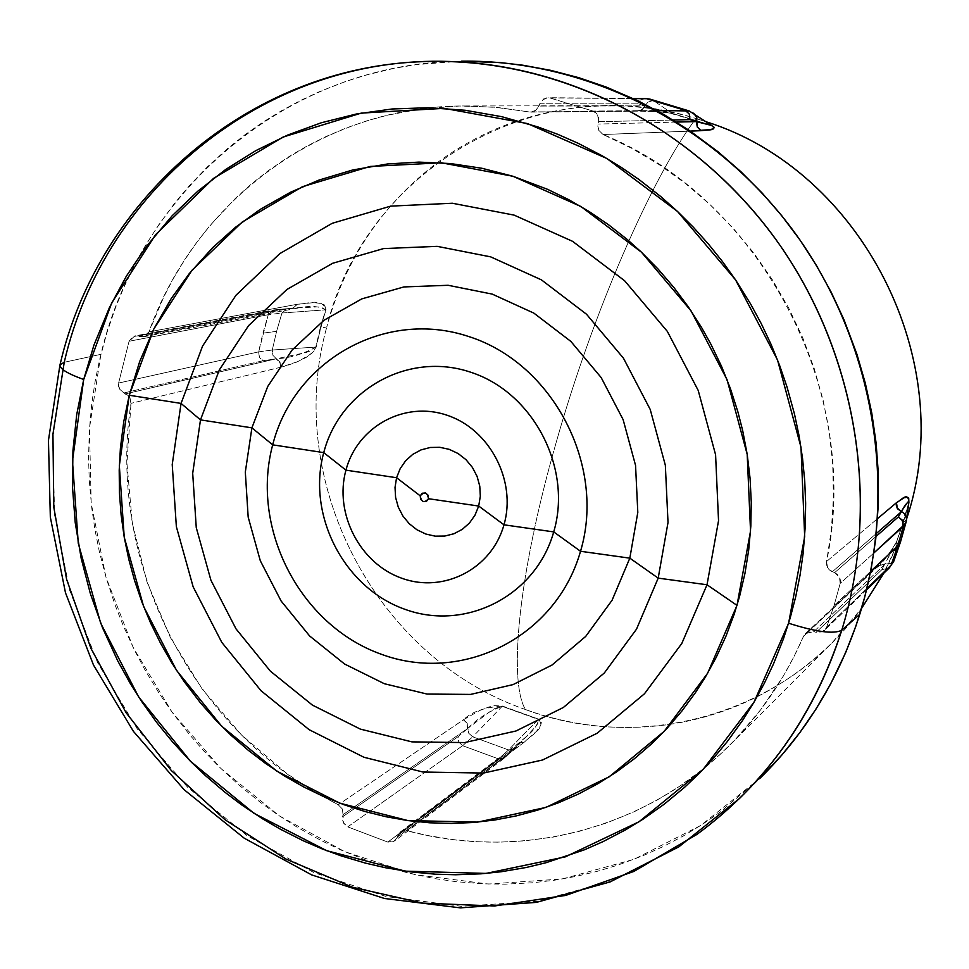 <?xml version="1.0" encoding="UTF-8"?>
<svg xmlns="http://www.w3.org/2000/svg" width="969" height="969" viewBox="0 0 969 969"><rect width="100%" height="100%" fill="white"/><g stroke="black" fill="none" stroke-linecap="round" stroke-linejoin="round"><path stroke-width="0.73" stroke-dasharray="4.84 3.63" d="M900.467 542.01L894.254 559.379L896.652 541.598L903.435 522.291L906.366 519.663L899.462 539.345L883.825 573.2L894.702 550.864L902.381 531.533L906.366 519.663L903.435 522.291L908.789 503.068L903.435 522.291L896.749 541.417L890.014 552.633L875.964 568.306L803.495 636.367C785.532 677.597 761.162 713.668 730.384 744.543C645.717 830.009 519.408 861.162 406.847 830.699L524.544 741.951L536.463 731.329L540.496 725.72L541.405 722.704L538.582 719.155L502.487 706.05L494.444 705.65L488.897 706.97L479.522 710.604L463.594 719.664L338.229 804.767L319.37 794.628C185.733 719.192 107.159 555.382 130.997 403.358L280.925 367.19L298.452 361.376L311.764 353.431L316.221 346.999L320.582 328.225L326.819 326.892C363.896 171.888 536.208 67.479 695.948 118.497C652.331 176.346 592.967 311.97 556.158 442.53C592.967 311.97 652.331 176.346 695.948 118.497L706.28 121.815L695.948 118.497C667.459 109.957 638.619 105.694 609.428 105.718C545.305 106.578 487.964 125.522 437.394 162.55C382.077 204.725 345.218 259.51 326.819 326.892L320.582 328.225L325.657 309.826L320.158 328.285L326.081 309.777L324.579 305.005L321.345 303.527L313.956 302.607L297.168 304.278L148.984 331.87C194.842 200.995 322.362 105.197 465.096 105.96L497.279 107.438L529.425 111.968L636.209 111.023L658.92 111.701L672.365 113.434L711.294 125.243L672.365 113.434C654.535 111.181 642.544 110.381 636.403 111.023L641.611 110.042L644.894 105.924L637.687 103.853L539.794 103.768L539.03 106.069L644.712 105.863L637.687 103.853L539.794 103.768L543.742 98.838L549.811 97.93L593.016 111.072L656.776 110.527L593.016 111.072L597.716 115.275L598.527 121.682L673.116 120.023L598.527 121.682L597.994 124.068L598.527 121.682C599.254 116.692 597.425 113.155 593.016 111.072L549.811 97.93L633.363 98.596L546.455 97.833L541.283 100.994L536.523 109.945L531.024 112.113L535.263 110.89L539.03 106.069L644.712 105.863L641.442 110.03L636.209 111.023L638.268 111.108L642.483 109.243L647.873 102.133L653.203 100.812L692.217 112.489L710.531 124.965L672.135 113.361L653.978 100.958L649.521 99.02M893.66 561.572L906.1 522.025L900.879 540.302L903.338 522.473L900.649 541.417M866.577 589.818L824.595 630.322L826.618 627.234L866.916 588.462L826.618 627.234L834.055 605.564L840.208 583.386C840.983 578.493 839.106 574.932 834.575 572.691L832.31 571.783L834.575 572.691L876.037 536.426L834.575 572.691L839.408 577.027L840.208 583.386L873.881 552.948L840.208 583.386L834.055 605.564L870.671 571.322L834.055 605.564L826.618 627.234L822.427 631.824L816.128 632.333L813.803 631.655L816.128 632.333L881.79 569.736L884.903 564.249L813.803 631.655L807.686 632.079L803.495 636.367L793.962 656.679L783.243 676.217L761.053 709.32L735.483 739.335L719.931 754.572L703.53 768.696L679.184 786.562L657.261 799.982L634.404 811.634L606.848 822.887L578.432 831.596L553.626 837.01L524.277 840.898L498.95 842.17L477.838 841.77L452.535 839.554L427.486 835.496L406.847 830.699L401.36 831.269L397.145 837.495L397.847 835.435L516.295 746.36L506.969 754.73L397.145 837.495L393.487 841.722L387.818 842.097L347.75 826.884L462.625 745.694L498.563 758.921L387.818 842.097L347.75 826.884L343.389 822.717L343.05 814.675L342.578 816.806L458.022 736.755L467.591 728.531L343.05 814.675L342.323 808.945L338.229 804.767L312.079 790.329L287.127 773.783L241.414 734.865L202.206 689.092L170.471 637.675L146.985 581.945L132.341 523.321L126.939 463.279L130.997 403.358L129.955 397.617L119.926 389.744L118.618 386.51L118.606 383.046L258.602 351.88L262.914 333.142L276.589 331.362L272.277 350.015L258.602 351.88L118.606 383.046L129.071 341.258L268.28 314.695L258.481 352.643L259.753 357.84L263.205 360.698L123.778 392.978L125.752 393.789L276.02 358.845L263.205 360.698L123.778 392.978L119.49 388.993L118.606 383.046L129.071 341.258L132.571 336.776L276.407 310.092L289.198 308.53L140.105 336.679L138.046 336.11L145.423 336.098L148.984 331.87L163.894 296.647L173.778 277.861L184.752 259.716L196.78 242.323L209.861 225.68L235.842 197.942L251.601 183.819L268.207 170.738L289.186 156.457L307.524 145.774L326.505 136.302L346.115 128.029L366.282 121.016L386.897 115.323L420.74 108.964L459.585 106.009L494.529 107.184L529.425 111.968L637.881 111.144L642.677 109.243L647.873 102.133L652.403 100.752L653.978 100.958L672.135 113.361L644.894 105.924L710.531 124.965L692.217 112.489L649.933 99.117M525.416 709.526C642.738 753.749 785.265 714.31 861.538 608.471L832.395 642.435C786.549 687.263 732.661 714.541 670.742 724.243C621.093 731.401 572.655 726.496 525.416 709.526C508.168 680.565 518.524 573.66 556.158 442.53C518.524 573.66 508.168 680.565 525.416 709.526C375.027 657.636 283.542 480.261 326.819 326.892C283.542 480.261 375.027 657.636 525.416 709.526M906.366 519.663L906.693 518.645L906.366 519.663M824.595 630.322L822.802 631.631L816.128 632.333L881.79 569.736L896.652 541.598L903.338 522.473L908.789 502.863L906.463 520.305M739.165 798.795L678.373 847.039L609.961 881.536L536.632 901.4L461.111 906.306L386.05 896.482L313.956 872.597L247.143 835.726L187.671 787.288L137.332 728.979L97.615 662.723L69.744 590.606L54.579 514.914L52.677 437.988L64.245 362.273L100.909 354.327L89.463 428.201L91.195 503.25L105.936 577.1L133.141 647.413L171.949 711.997L221.174 768.78L279.351 815.874L344.698 851.642L415.204 874.716L488.582 884.031L562.395 878.956L634.017 859.309L700.793 825.418L760.108 778.155L739.662 798.323M826.581 561.499L877.635 518.56L826.581 561.499L827.587 567.64L832.31 571.783L876.351 533.495L832.31 571.783C827.938 569.663 826.036 566.235 826.581 561.499C862.943 391.67 761.38 198.827 603.13 134.521L631.667 148.281L659.114 164.597L685.228 183.323L709.793 204.362L732.6 227.533L753.458 252.655L772.208 279.544L788.669 307.972L802.72 337.721L814.226 368.535L823.117 400.173L829.294 432.38L832.746 464.866L833.437 497.4L831.378 529.692L826.581 561.499M690.279 131.118L603.13 134.521L599.145 131.081L597.764 125.873L598.709 130.282L603.13 134.521L690.279 131.118M676.447 122.07L597.994 124.068L676.447 122.07M461.365 61.192L416.028 64.657L394.068 68.351L367.154 74.77L346.042 81.335L320.364 91.243L300.499 100.485L281.216 110.89L262.587 122.397L244.745 134.933L227.691 148.475L207.475 166.801L188.676 186.472L174.686 203.151L158.516 225.135L146.731 243.473L135.987 262.442L124.008 287.042L115.65 307.27L106.772 333.154L99.613 359.681L95.156 381.217L91.849 402.959L89.318 430.43L88.567 458.046L89.257 480.115L91.716 507.695L94.95 529.655L99.286 551.373L106.263 578.214L114.936 604.62L123.051 625.259L134.655 650.478L145.084 670.124L159.449 693.816L172.01 712.082L189.003 734.005L203.538 750.672L218.885 766.552L239.222 785.278L260.649 802.574L278.551 815.341L297.132 827.175L321.102 840.498L340.846 849.958L366.221 860.254L407.961 873.008L434.657 878.592L456.254 881.693L483.361 883.849L505.152 884.164L532.393 882.795L554.026 880.288L575.513 876.497L596.819 871.446L617.786 865.147L643.44 855.53L663.523 846.421L683.06 836.126L701.98 824.655L720.282 812.01L759.514 778.749M462.249 61.18C288.641 62.101 139.294 190.748 100.909 354.327L64.245 362.273C103.174 194.527 255.646 62.404 433.543 61.447L462.249 61.18M276.589 331.362L281.955 313.011L325.657 309.826L315.797 347.072L272.277 350.015L276.589 331.362L262.914 333.142L268.28 314.695L281.955 313.011L276.589 331.362M508.543 749.958L472.739 736.828L502.16 706.328L538.279 719.434L508.543 749.958L498.563 758.921L462.625 745.694L472.739 736.828L508.543 749.958L515.133 748.492L516.525 746.154L506.969 754.73L397.145 837.495L394.625 841.019L387.818 842.097L498.563 758.921L504.679 757.903L506.969 754.73L504.643 757.928L498.563 758.921L508.543 749.958L538.279 719.434L537.747 723.637L535.724 726.52L515.133 748.492L508.543 749.958M881.79 569.736L889.3 567.907L881.79 569.736M906.56 519.529L908.789 502.863L896.749 541.417C887.786 556.242 880.857 565.206 875.964 568.306L877.744 565.811L884.976 564.103L877.744 565.811L875.831 568.428L877.611 565.92L884.903 564.249L877.551 565.981L803.495 636.367L805.445 633.581L813.803 631.655L884.903 564.249L896.652 541.598L893.927 560.106L890.559 563.473L884.976 564.103L890.559 563.473L894.254 559.379L893.866 561.039M805.445 633.581L877.684 565.86C884.951 559.355 891.286 551.252 896.664 541.526L903.338 522.473L908.874 502.475M902.672 509.488L901.4 511.656M696.808 121.609L699.872 122.494M711.452 125.352L672.28 113.421C658.254 111.338 660.071 111.52 637.808 111.144L531.024 112.113M645.015 98.511L640.533 99.964L637.687 103.853L640.497 99.989L644.918 98.511M268.28 314.695L129.071 341.258L134.788 335.952L138.046 336.11L276.407 310.092L273.476 309.971L268.28 314.695L273.391 309.983L289.525 308.493L287.466 308.275L281.955 313.011L268.28 314.695M281.955 313.011L287.466 308.275L317.941 306.931L321.417 307.294L325.657 309.826L281.955 313.011M258.602 351.88L272.277 350.015L272.87 355.26L276.347 358.796L263.205 360.698L259.365 357.161L258.602 351.88M272.277 350.015L315.797 347.072L310.104 351.032L305.901 352.546L276.347 358.796L272.87 355.26L272.277 350.015M462.625 745.694L347.75 826.884L343.838 823.48L342.541 820.222L342.578 816.806L458.022 736.755L458.725 742.012L462.625 745.694L458.725 742.012L458.022 736.755L467.845 728.325L468.778 733.303L472.739 736.828L462.625 745.694M472.739 736.828L468.778 733.303L467.845 728.325L491.501 710.447L495.111 708.387L502.16 706.328L472.739 736.828M338.229 804.767L342.323 808.945L343.05 814.675L467.591 728.531L466.622 722.813L463.352 719.834L338.229 804.767M467.591 728.531L467.203 723.298L463.594 719.664L466.985 723.48L467.591 728.531M397.847 835.435L400.403 831.886L406.847 830.699L524.314 742.109L518.585 743.211L516.295 746.36L397.847 835.435M467.845 728.325C477.16 718.816 488.606 711.488 502.16 706.328L502.487 706.05C484.464 707.322 471.491 711.864 463.594 719.664L467.203 723.298L467.845 728.325M524.314 742.109L518.827 743.029L516.295 746.36L518.609 743.187L524.314 742.109M502.16 706.328L538.582 719.155L502.16 706.328M524.544 741.951C531.4 734.72 545.898 728.627 538.582 719.155L538.279 719.434C537.734 724.594 534.416 729.73 528.323 734.865L516.525 746.154L518.827 743.029L524.544 741.951M148.984 331.87L143.376 336.824L140.105 336.679L289.198 308.53L292.129 308.651L297.168 304.278L148.984 331.87M289.198 308.53L292.456 308.59L297.447 304.23L292.202 308.639L289.198 308.53M125.752 393.789L129.022 396.236L130.997 403.358L280.647 367.251L280.538 364.296L278.915 360.977L276.02 358.845L125.752 393.789M297.447 304.23L292.456 308.59L289.525 308.493L302.582 307.221C312.042 305.635 319.734 306.507 325.657 309.826L326.081 309.777C321.938 297.204 307.936 304.084 297.447 304.23M280.647 367.251L280.041 362.152L276.02 358.845L279.75 362.2L280.647 367.251M320.158 328.285L315.797 347.072L320.158 328.285M316.221 346.999L315.797 347.072C303.273 354.085 290.119 357.997 276.347 358.796L280.041 362.152L280.925 367.19L285.928 365.858L295.945 362.43L306.022 357.537L313.762 351.444L316.221 346.999M465.096 105.96L609.428 105.718M730.384 744.543L832.395 642.435M632.951 98.414L547.982 97.712M302.619 307.221L273.476 309.971L134.788 335.952M400.403 831.886L518.585 743.211L528.323 734.865L504.679 757.903L394.625 841.019M143.376 336.824L302.582 307.221"/><path stroke-width="1.45" d="M903.278 526.361L897.766 545.995L900.467 542.01L897.766 545.995L870.671 571.322L897.766 545.995L903.278 526.361L873.881 552.948L903.435 525.561L902.151 520.038L898.311 516.949L876.037 536.426L898.311 516.949L902.575 520.753L903.278 526.361L906.1 522.025L903.278 526.361M760.108 778.155C806.063 733 839.275 678.397 859.745 614.37L841.734 630.274C833.606 634.295 815.898 631.933 788.609 623.212L753.991 702.198L703.07 769.483L638.959 821.797L565.327 856.862L486.099 873.408L405.296 871.155L326.783 850.709L254.132 813.415L190.518 761.307L138.628 696.893L100.667 623.14L78.271 543.294L72.469 460.869L83.697 379.497L76.684 414.732L72.941 450.561L72.457 486.68L75.243 522.788L81.226 558.568L90.383 593.718L102.605 627.96L117.794 660.991L130.403 683.702L141.474 701.217L156.566 722.317L172.93 742.387L190.505 761.295L205.416 775.588L225.026 792.315L241.414 804.706L262.781 818.938L280.501 829.27L303.285 840.777L322.023 848.844L341.185 855.881L365.519 863.137L385.287 867.703L410.347 871.846L435.529 874.195L455.745 874.753L481.072 873.82L501.191 871.749L526.143 867.497L545.898 862.761L584.392 849.813L603.093 841.589L625.78 829.73L643.283 819.023L664.322 804.1L684.308 787.555L699.412 773.238L713.717 757.928L727.186 741.697L742.678 720.27L753.979 702.222L764.287 683.387L773.504 663.922L783.473 638.765L790.183 617.968L795.706 596.747L800.043 575.174L803.156 553.251L805.312 525.489L805.639 503.177L804.718 480.781L802.538 458.349L799.122 436.074L794.471 413.981L786.925 386.679L779.548 365.24L771.021 344.274L761.331 323.779L750.527 303.818L735.568 279.871L722.45 261.533L708.339 243.934L693.356 227.243L677.525 211.472L660.87 196.634L639.031 179.531L620.85 167.092L602.064 155.73L577.827 143.133L557.987 134.412L537.771 126.891L501.7 116.668L465.181 110.272L428.468 107.716L392.07 108.988L356.217 114.039L321.393 122.736L287.793 135.006L255.852 150.607L225.729 169.442L197.809 191.196L172.216 215.712L146.186 246.695L126.358 276.165L109.485 307.476L93.92 345.182L83.697 379.497C67.515 373.683 59.618 368.777 59.993 364.816C59.618 368.777 67.515 373.683 83.697 379.497L111.701 302.909L155.537 234.728L213.495 178.417L283.13 137.029L361.304 113.094L444.19 108.346L527.536 123.584L606.8 158.456L677.513 211.46L735.556 279.871L777.526 359.959L800.988 447.206L804.682 536.644L788.609 623.212C815.898 631.933 833.606 634.295 841.734 630.274C880.179 506.327 858.292 360.783 782.916 249.53C707.128 138.543 582.963 68.399 458.579 61.907C271.102 50.57 104.688 186.242 64.245 362.273L52.944 434.1L53.779 507.126L66.595 579.256L90.965 648.479L126.188 712.845L171.295 770.5L225.074 819.762L286.073 859.128L352.619 887.265L422.799 903.132L494.578 905.979L565.726 895.404L633.932 871.41L696.881 834.43C765.631 783.957 813.912 715.909 841.734 630.274C820.779 696.033 786.755 752.053 739.662 798.323L739.165 798.795M861.538 608.471L883.825 573.2L861.538 608.471M906.693 518.645C959.419 362.188 862.144 170.605 706.28 121.815C862.144 170.605 959.419 362.188 906.693 518.645M181.058 403.419L172.228 464.575L176.358 526.664L193.146 586.839L221.804 642.399L261.049 690.764L309.147 729.693L363.956 757.274L423.005 772.039L483.531 773.056L542.592 759.987L597.207 733.206L644.482 693.756L681.813 643.452L707.019 584.767L736.997 605.371L707.564 673.346L664.104 731.425L609.21 776.799L545.935 807.419L477.681 822.112L407.876 820.561L339.901 803.204L276.88 771.179L221.635 726.169L176.564 670.403L143.606 606.449L124.226 537.177L119.332 465.714L129.265 395.255L181.058 403.419L200.486 419.88L219.369 369.843L248.597 325.62L286.933 289.465L332.633 263.289L383.542 248.585L437.152 246.344L490.726 256.882L541.429 279.871L586.499 314.222L623.455 358.191L650.223 409.463L665.34 465.241L668.016 522.497L658.193 578.13L707.019 584.767L718.538 520.716L715.582 454.74L698.213 390.446L667.326 331.374L624.654 280.78L572.618 241.354L514.115 215.118L452.378 203.248L390.689 206.131L332.222 223.294L279.823 253.599L235.964 295.266L202.582 346.066L181.058 403.419L172.228 464.575L176.358 526.664L193.146 586.839L221.804 642.399L261.049 690.764L309.147 729.693L363.956 757.274L423.005 772.039L483.531 773.056L542.592 759.987L597.207 733.206L644.482 693.756L681.813 643.452L707.019 584.767L658.193 578.13L636.512 629.172L604.293 673.007L563.364 707.479L515.98 730.989L464.623 742.569L411.886 741.866L360.359 729.112L312.442 705.129L270.363 671.154L236.012 628.869L210.927 580.261L196.259 527.608L192.698 473.308L200.486 419.88L251.904 427.85L245.314 472.085L248.173 517.083L260.298 560.736L281.107 600.998L309.632 635.979L344.576 664.019L384.33 683.714L427.038 694.058L470.643 694.41L513.037 684.611L552.076 665L585.7 636.415L612.105 600.199L629.826 558.156L658.193 578.13L629.826 558.156L637.808 512.419L635.555 465.411L623.128 419.638L601.168 377.559L570.874 341.427L533.883 313.132L492.24 294.116L448.15 285.286L403.928 286.933L361.837 298.864L323.961 320.291L292.093 350.027L267.723 386.486L251.904 427.85L272.689 444.844C293.995 360.747 384.947 308.517 468.742 336.534C552.875 363.254 606.255 465.459 580.528 551.276L629.826 558.156L580.528 551.276C556.049 637.529 461.619 684.259 381.047 654.16C300.099 625.284 250.184 528.565 272.689 444.844L323.743 452.62C306.592 515.314 344.165 587.977 404.945 609.307C465.447 631.558 535.712 596.105 553.723 531.908L580.528 551.276L553.723 531.908C572.667 468.051 533.168 392.324 470.607 372.193C408.312 351.117 339.986 389.623 323.743 452.62L345.933 470.159C357.246 426.711 404.4 400.56 447.012 415.229C489.805 429.231 516.768 481.012 503.977 524.81L553.723 531.908L503.977 524.81C491.828 568.827 443.766 593.525 401.99 578.311C360.032 563.74 333.99 513.413 345.933 470.159L396.575 477.729L395.025 487.468L395.594 497.412L398.259 507.078L402.874 515.98L409.221 523.684L416.985 529.801L425.791 534.028L435.19 536.16L444.723 536.063L453.916 533.762L462.298 529.34L469.456 523.018L475.016 515.133L478.698 506.048L503.977 524.81L478.698 506.048L480.321 496.237L479.776 486.196L477.099 476.421L472.424 467.433L465.992 459.681L458.131 453.553L449.241 449.35L439.781 447.303L430.212 447.484L421.043 449.895L412.709 454.4L405.636 460.772L400.161 468.681L396.575 477.729L420.207 495.837C424.495 491.283 427.268 492.24 428.516 498.72L478.698 506.048L428.516 498.72C424.228 503.274 421.454 502.317 420.207 495.837L396.575 477.729L395.025 487.468L395.594 497.412L398.259 507.078L402.874 515.98L409.221 523.684L416.985 529.801L425.791 534.028L435.19 536.16L444.723 536.063L453.916 533.762L462.298 529.34L469.456 523.018L475.016 515.133L478.698 506.048L480.321 496.237L479.776 486.196L477.099 476.421L472.424 467.433L465.992 459.681L458.131 453.553L449.241 449.35L439.781 447.303L430.212 447.484L421.043 449.895L412.709 454.4L405.636 460.772L400.161 468.681L396.575 477.729L345.933 470.159C357.246 426.711 404.4 400.56 447.012 415.229C489.805 429.231 516.768 481.012 503.977 524.81C491.828 568.827 443.766 593.525 401.99 578.311C360.032 563.74 333.99 513.413 345.933 470.159L323.743 452.62C306.592 515.314 344.165 587.977 404.945 609.307C465.447 631.558 535.712 596.105 553.723 531.908C572.667 468.051 533.168 392.324 470.607 372.193C408.312 351.117 339.986 389.623 323.743 452.62L272.689 444.844C293.995 360.747 384.947 308.517 468.742 336.534C552.875 363.254 606.255 465.459 580.528 551.276C556.049 637.529 461.619 684.259 381.047 654.16C300.099 625.284 250.184 528.565 272.689 444.844L251.904 427.85L245.314 472.085L248.173 517.083L260.298 560.736L281.107 600.998L309.632 635.979L344.576 664.019L384.33 683.714L427.038 694.058L470.643 694.41L513.037 684.611L552.076 665L585.7 636.415L612.105 600.199L629.826 558.156L637.808 512.419L635.555 465.411L623.128 419.638L601.168 377.559L570.874 341.427L533.883 313.132L492.24 294.116L448.15 285.286L403.928 286.933L361.837 298.864L323.961 320.291L292.093 350.027L267.723 386.486L251.904 427.85L200.486 419.88L219.369 369.843L248.597 325.62L286.933 289.465L332.633 263.289L383.542 248.585L437.152 246.344L490.726 256.882L541.429 279.871L586.499 314.222L623.455 358.191L650.223 409.463L665.34 465.241L668.016 522.497L658.193 578.13L636.512 629.172L604.293 673.007L563.364 707.479L515.98 730.989L464.623 742.569L411.886 741.866L360.359 729.112L312.442 705.129L270.363 671.154L236.012 628.869L210.927 580.261L196.259 527.608L192.698 473.308L200.486 419.88L181.058 403.419L129.265 395.255L139.73 361.425L153.78 329.048L171.222 298.573L189.209 273.694L212.586 247.725L235.419 227.327L260.164 209.425L290.652 192.165L318.886 180.113L352.692 169.987L387.673 163.943L418.911 162.102L450.428 163.543L481.896 168.267L512.976 176.273L547.642 189.355L568.621 199.614L588.982 211.436L608.508 224.711L627.197 239.44L641.454 252.194L658.266 269.261L673.939 287.551L688.378 306.943L701.447 327.292L710.919 344.249L721.445 366.149L730.432 388.678L737.881 411.813L742.678 430.599L747.196 454.34L750.067 478.335L751.278 502.342L750.818 526.252L748.698 550.017L744.955 573.406L739.589 596.335L734.151 614.31L725.987 636.112L716.333 657.127L705.226 677.319L695.391 692.702L681.91 710.992L667.181 728.167L651.35 744.059L634.453 758.654L616.575 771.905L597.897 783.703L578.408 794.047L558.277 802.865L537.625 810.132L516.477 815.85L495.014 819.968L473.344 822.499L451.481 823.432L429.655 822.79L407.901 820.573L386.268 816.794L364.974 811.513L344.043 804.742L323.549 796.518L303.66 786.913L284.389 775.927L265.845 763.657L248.137 750.176L231.276 735.495L215.397 719.737L200.547 702.973L184.122 681.546L171.743 662.808L160.563 643.271L150.607 623.031L141.983 602.246L134.691 580.928L128.756 559.198L124.226 537.201L121.113 514.927L119.429 492.567L119.199 470.207L120.422 447.86L123.802 421.358L129.265 395.255L153.768 329.06L191.959 270.315L242.298 221.962L302.582 186.642L370.061 166.45L441.416 162.792L512.976 176.273L580.915 206.518L641.442 252.182L691.091 310.94L727.029 379.594L747.196 454.364L750.527 531.036L736.997 605.371L707.019 584.767L718.538 520.716L715.582 454.74L698.213 390.446L667.326 331.374L624.654 280.78L572.618 241.354L514.115 215.118L452.378 203.248L390.689 206.131L332.222 223.294L279.823 253.599L235.964 295.266L202.582 346.066L181.058 403.419M908.886 502.693L908.704 498.114L907.359 497.242L904.077 497.763L896.458 502.729L897.306 508.059L901.4 511.656L898.311 516.949L901.327 511.789L876.351 533.495L901.327 511.789L897.185 508.192L896.458 502.729C901.134 500.452 908.292 490.665 908.886 502.693M877.635 518.56L896.325 502.838L896.349 505.963L897.609 508.87L904.428 513.631L906.584 518.815L904.428 513.631L897.718 508.725L896.47 505.842L896.458 502.729L877.635 518.56M693.719 113.24L696.856 117.733L696.626 123.971L697.45 127.012L701.314 130.682C706.873 129.737 718.828 130.803 711.294 125.243L714.129 127.266L713.79 128.296L710.907 129.555L690.279 131.118L701.132 130.682L697.256 126.987L696.638 121.561L676.447 122.07L696.808 121.609L696.445 116.51L693.586 113.167M866.916 588.462L891.105 565.181L897.766 545.995L891.105 565.181L893.66 561.572L891.105 565.181L866.916 588.462M644.918 98.511L633.363 98.596L646.65 98.705L685.071 110.296L646.65 98.705L632.951 98.414M656.776 110.527L689.165 110.938L656.776 110.527M696.808 121.609L689.94 119.647L689.25 113.991L685.071 110.296L689.25 113.991L689.94 119.647L673.116 120.023L689.94 119.647L696.638 121.561L697.256 126.987L701.132 130.682L697.45 127.012L696.808 121.609L711.452 125.352M759.514 778.749L782.007 754.863L799.8 732.661L815.971 709.102L830.506 684.187L845.574 652.815L856.075 625.562L864.651 597.364L871.216 568.537L875.734 539.115L878.411 503.25L878.314 473.199L876.097 443.015L871.773 413.024L865.353 383.349L856.862 354.06L844.035 319.843L831.196 292.214L816.467 265.53L799.994 240.033L781.789 215.76L762.009 192.892L740.8 171.598L718.186 151.891L689.504 130.585L664.443 114.863L638.426 101.018L606.303 87.089L578.844 77.702L550.961 70.398L522.86 65.214L500.222 62.573L461.365 61.192M60.042 364.683C98.572 197.07 253.393 62.113 433.543 61.447C561.596 59.775 693.441 126.188 775.152 238.459C856.475 350.972 881.548 502.099 841.734 630.274L859.745 614.37C898.626 489.563 874.317 342.638 795.186 233.275C715.679 124.153 587.238 59.569 462.249 61.18M428.516 498.72L428.141 495.256L425.548 492.991L422.254 493.233L420.207 495.837L420.582 499.301L423.174 501.567L426.469 501.336L428.516 498.72M59.993 364.816L64.245 362.273M900.649 541.417L906.1 522.037L908.946 501.978L907.687 502.136L902.672 509.488M893.866 561.039L889.3 567.919L866.577 589.818M906.463 520.305L906.56 519.529M908.874 502.475L908.946 501.978C907.226 502.172 904.707 505.394 901.4 511.656M699.872 122.494L711.694 125.498L689.165 110.938L649.933 99.117M59.908 365.192L48.45 440.411L50.327 517.143L65.492 592.834L93.484 665.037L133.456 731.413L184.219 789.796L244.249 838.209L311.715 874.922L384.511 898.493L460.263 907.856L536.39 902.381L610.167 881.899L678.821 846.87L739.662 798.323M900.467 542.01L893.66 561.572M649.521 99.02L645.015 98.511"/></g></svg>
